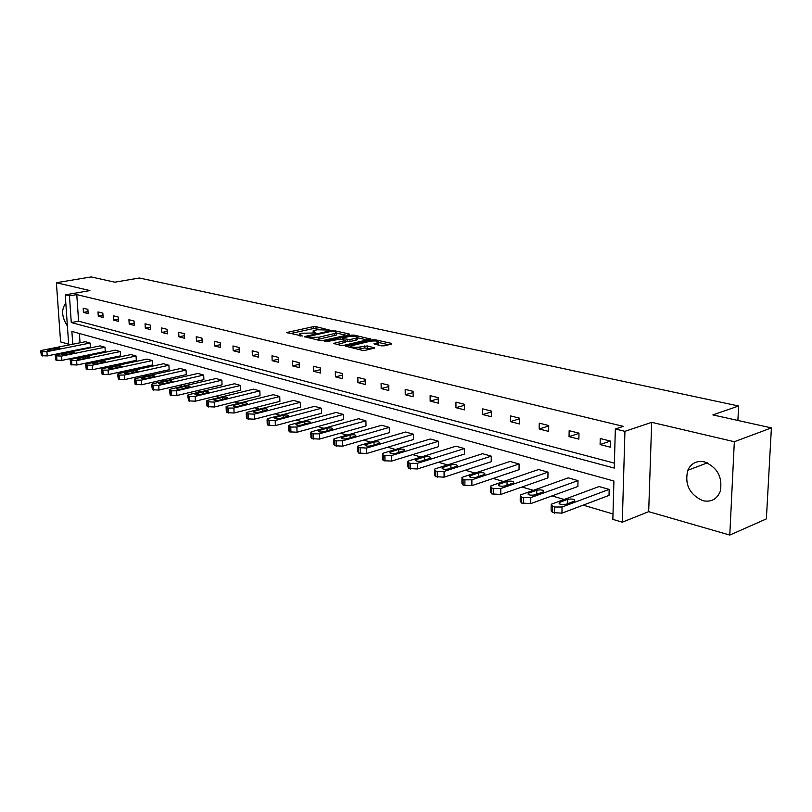 <?xml version="1.0" encoding="UTF-8"?>
<svg xmlns="http://www.w3.org/2000/svg" width="812" height="812" viewBox="0 0 812 812"><rect width="100%" height="100%" fill="white"/><g stroke="black" fill="none" stroke-linecap="round" stroke-linejoin="round"><path stroke-width="1.22" d="M329.428 330.058L316 326.637L313.32 326.668L286.585 332.534L302.348 336.016L299.466 333.905L301.364 333.204L315.99 333.011L313.056 330.931L317.066 329.773L329.428 330.058M702.806 500.669C689.51 494.559 684.496 484.439 687.774 470.321C691.134 463.226 696.706 460.414 704.491 461.896C717.483 467.397 722.731 477.212 720.264 491.321C716.945 499.299 711.129 502.415 702.806 500.669M67.396 325.967C61.651 317.025 61.123 309.413 65.813 303.15M729.785 535.067L734.332 441.718L651.691 422.331L648.676 511.651L729.785 535.067L766.376 518.898L771.4 427.904L712.875 414.912L738.605 406L139.37 278.008L114.857 282.19L91.167 276.933L56.393 282.718L60.585 341.893L68.665 344.227M771.4 427.904L734.332 441.718M381.467 345.841L384.34 345.81L391.668 344.075L391.709 343.425L375.296 339.781L372.485 339.812L345.536 346.135L362.325 350.368L365.227 350.337L374.809 347.993L367.298 345.922L359.96 346.998C354.184 347.698 351.231 347.323 351.109 345.861L369.957 341.273C375.662 340.593 378.595 340.969 378.747 342.4L373.946 343.801L381.467 345.841M68.715 345.019L65.234 294.857L89.939 290.584L56.393 282.718M65.234 294.857L69.446 295.883L71.273 322.547L614.258 468.077L615.334 429L624.935 431.345L622.286 522.197L612.857 519.375L613.913 481.019L71.882 331.418L72.765 344.217M615.334 429L623.311 426.351L76.785 294.604L69.446 295.883M651.691 422.331L624.935 431.345M349.15 334.625L349.262 334.006L333.813 330.585L331.093 330.616L304.287 336.615L320.05 340.583L322.861 340.553L349.15 334.625M354.245 335.112L370.607 339.081L343.709 345.364L340.857 345.394L333.61 343.385L345.506 340.492L340.593 339.051L326.586 341.619L324.323 341.334L351.474 335.143L354.245 335.112L354.265 336.239M737.895 420.474L738.605 406M578.002 480.613L530.804 497.573L523.517 497.604L521.568 497.005L520.279 495.005L568.268 477.862L578.002 480.613L577.88 486.489L530.723 503.623L521.507 503.044L520.218 501.024L520.269 496.416M519.101 464.007L471.884 479.811L464.9 479.841L463.094 479.293L461.937 477.517L462.86 477.091L510.068 461.46L519.101 464.007L519.041 469.681L471.873 485.647L463.094 485.119L461.947 483.323L461.947 478.765M464.403 448.579L417.297 463.347L410.578 463.378L408.903 462.87L407.868 461.307L408.913 460.82L455.999 446.204L464.403 448.579L464.403 454.07L417.338 468.981L408.964 468.504L407.928 466.92L407.878 462.404M413.47 434.217L366.567 448.051L358.549 447.615L357.615 446.235L358.772 445.697L405.624 432.004L413.47 434.217L413.511 439.525L366.659 453.502L358.65 453.055L357.716 451.655L357.635 447.189M365.928 420.809L319.319 433.801L313.087 433.841L310.783 432.167L312.041 431.608L358.599 418.748L365.928 420.809L366.009 425.955L319.451 439.079L311.778 438.673L310.925 437.435L310.813 433.019M321.44 408.263L275.187 420.494L269.178 420.535L267.046 419.033L268.386 418.444L314.579 406.335L321.44 408.263L321.572 413.267L275.359 425.61L268.001 425.234L267.229 424.128L267.077 419.774M279.744 396.51L233.886 408.04L228.081 408.081L226.101 406.731L227.512 406.112L273.299 394.693L279.744 396.51L279.896 401.361L234.089 413.003L227.015 412.648L226.315 411.674L226.132 407.38M240.565 385.456L195.144 396.357L189.531 396.398L187.694 395.17L189.166 394.551L234.506 383.751L240.565 385.456L240.748 390.176L195.377 401.179L188.577 400.854L187.714 395.748M203.69 375.063L158.736 385.375L152.179 385.081L151.58 384.309L153.103 383.68L197.976 373.449L203.69 375.063L203.893 379.64L158.99 390.054L152.433 389.76L151.611 384.807M168.916 365.258L124.459 375.032L119.191 375.083L117.588 374.068L119.151 373.439L163.527 363.735L168.916 365.258L169.15 369.714L124.733 379.59L118.41 379.316L117.608 374.515M136.071 356.001L92.121 365.288L86.011 365.035L85.514 364.415L87.117 363.776L130.976 354.56L136.071 356.001L136.325 360.335L92.416 369.724L86.305 369.46L85.534 364.801M105.002 347.231L61.58 356.072L55.663 355.839L55.206 355.28L56.84 354.641L100.18 345.871L105.002 347.231L105.266 351.464L61.885 360.396L55.977 360.152L55.226 355.626M79.403 333.488L80.033 342.776M80.469 349.211L80.51 349.85M81.352 356.387L82.915 356.844M96.526 360.883L98.333 361.421M112.127 365.512L114.187 366.121M128.174 370.262L130.509 370.952M144.678 375.154L147.297 375.936M161.669 380.189L164.592 381.061M179.168 385.375L182.416 386.339M197.194 390.724L200.777 391.78M215.769 396.226L219.707 397.393M234.932 401.91L239.246 403.188M254.694 407.766L259.414 409.167M275.085 413.805L280.231 415.338M296.147 420.058L301.749 421.712M317.908 426.503L323.988 428.31M340.411 433.172L346.998 435.12M363.685 440.074L370.81 442.185M387.76 447.209L395.464 449.493M412.699 454.598L421.012 457.065M438.541 462.261L447.513 464.921M465.337 470.209L475 473.071M493.148 478.441L503.541 481.526M522.014 486.997L533.2 490.316M552.008 495.888L564.046 499.461M583.189 505.135L613.009 513.976M90.091 343.029L46.923 351.657L42.031 351.708L40.661 350.896L42.315 350.266L85.392 341.71L90.091 343.029L90.365 347.211L47.238 355.92L41.432 355.686L40.691 351.22M120.328 351.555L76.632 360.619L70.624 360.366L70.147 359.777L71.76 359.148L115.365 350.155L120.328 351.555L120.582 355.839L76.937 364.994L70.928 364.74L70.167 360.142M152.26 360.558L108.057 370.089L102.87 370.14L101.317 369.176L102.901 368.536L147.023 359.087L152.26 360.558L152.504 364.964L108.341 374.586L102.129 374.312L101.338 369.592M186.049 370.089L141.349 380.128L136 380.178L134.335 379.113L135.878 378.483L180.508 368.526L186.049 370.089L186.273 374.606L141.613 384.746L135.168 384.462L134.356 379.59M221.849 380.189L176.661 390.785L171.139 390.826L169.363 389.658L170.865 389.029L215.972 378.524L221.849 380.189L222.052 384.827L176.904 395.535L170.226 395.221L169.393 390.196M259.85 390.897L214.216 402.102L207.273 401.778L206.593 400.864L208.034 400.245L253.608 389.141L259.85 390.897L260.023 395.677L214.429 406.995L207.496 406.66L206.816 405.736L206.624 401.473M300.257 402.295L254.197 414.161L246.98 413.805L246.239 412.78L247.619 412.181L293.619 400.417L300.257 402.295L300.399 407.218L254.389 419.205L247.173 418.84L246.432 417.804L246.269 413.47M343.324 414.435L296.877 427.031L290.767 427.071L288.554 425.498L289.843 424.909L336.229 412.435L343.324 414.435L343.425 419.51L297.03 432.228L289.519 431.842L288.717 430.675L288.575 426.28M389.293 427.396L342.532 440.804L336.188 440.835L334.686 440.378L333.793 439.079L335.001 438.531L381.721 425.265L389.293 427.396L389.364 432.634L342.644 446.164L334.808 445.737L333.915 444.418L333.813 439.982M438.49 441.271L391.475 455.562L384.888 455.593L383.274 455.106L382.29 453.634L383.396 453.126L430.37 438.987L438.49 441.271L438.51 446.671L391.546 461.104L383.355 460.637L382.371 459.156L382.31 454.659M491.26 456.151L444.073 471.427L437.232 471.457L435.496 470.93L434.4 469.265L435.384 468.798L482.541 453.695L491.26 456.151L491.23 461.734L444.093 477.162L435.526 476.654L434.43 474.969L434.41 470.432M547.998 472.148L500.771 488.519L493.645 488.55L491.767 487.982L490.549 486.094L491.392 485.688L538.62 469.509L547.998 472.148L547.907 477.923L500.73 494.457L491.737 493.909L490.519 492.001L490.539 487.423M609.183 489.403L562.046 507.003L554.606 507.023L552.576 506.404L551.206 504.272L599.063 486.55L609.183 489.403L609.03 495.391L561.934 513.154L552.475 512.555L551.115 510.393L551.186 505.774M648.676 511.651L622.286 522.197M69.213 352.144L69.172 351.484M73.202 350.672L73.253 351.322M76.785 294.604L78.581 321.187L614.4 463.155M78.581 321.187L71.273 322.547M610.309 447.179L600.098 444.56L600.251 438.51L610.472 441.089L610.309 447.179M578.875 439.13L569.05 436.623L569.161 430.675L578.997 433.151L578.875 439.13M548.628 431.395L539.178 428.98L539.259 423.143L548.719 425.529L548.628 431.395M519.507 423.945L510.403 421.621L510.454 415.886L519.568 418.18L519.507 423.945M491.463 416.769L482.683 414.526L482.704 408.883L491.483 411.105L491.463 416.769M464.413 409.857L455.948 407.685L455.948 402.143L464.413 404.274L464.413 409.857M438.328 403.178L430.157 401.087L430.127 395.637L438.297 397.697L438.328 403.178M413.135 396.743L405.249 394.723L405.198 389.354L413.095 391.343L413.135 396.743M388.806 390.511L381.183 388.562L381.112 383.284L388.745 385.203L388.806 390.511M365.298 384.502L357.93 382.614L357.828 377.418L365.207 379.275L365.298 384.502M342.562 378.686L335.427 376.859L335.315 371.744L342.451 373.54L342.562 378.686M320.557 373.053L313.655 371.287L313.523 366.253L320.435 367.988L320.557 373.053M299.263 367.613L292.574 365.897L292.432 360.934L299.12 362.619L299.263 367.613M278.628 362.335L272.152 360.67L271.99 355.778L278.475 357.412L278.628 362.335M258.642 357.219L252.359 355.615L252.177 350.794L258.46 352.378L258.642 357.219M239.256 352.256L233.166 350.703L232.973 345.953L239.063 347.485L239.256 352.256M220.448 347.445L214.541 345.942L214.338 341.253L220.255 342.745L220.448 347.445M202.208 342.786L196.474 341.314L196.25 336.696L201.995 338.137L202.208 342.786M184.486 338.249L178.924 336.828L178.691 332.27L184.263 333.671L184.486 338.249M167.282 333.854L161.872 332.463L161.639 327.967L167.049 329.337L167.282 333.854M150.565 329.57L145.307 328.231L145.054 323.795L150.321 325.115L150.565 329.57M134.305 325.419L129.199 324.11L128.935 319.725L134.051 321.014L134.305 325.419M118.501 321.369L113.528 320.101L113.264 315.777L118.237 317.035L118.501 321.369M103.124 317.441L98.282 316.203L98.008 311.93L102.85 313.158L103.124 317.441M88.163 313.605L83.443 312.407L83.169 308.195L87.879 309.382L88.163 313.605M83.443 312.407L88.021 311.564M98.282 316.203L102.992 315.32M113.528 320.101L118.369 319.177M129.199 324.11L134.173 323.135M145.307 328.231L150.433 327.216M161.872 332.463L167.16 331.397M178.924 336.828L184.365 335.701M196.474 341.314L202.086 340.137M214.541 345.942L220.336 344.694M233.166 350.703L239.144 349.393M252.359 355.615L258.531 354.225M272.152 360.67L278.526 359.208M292.574 365.897L299.161 364.344M313.655 371.287L320.476 369.643M335.427 376.859L342.481 375.114M357.93 382.614L365.238 380.757M381.183 388.562L388.755 386.583M405.249 394.723L413.105 392.602M430.157 401.087L438.307 398.834M455.948 407.685L464.413 405.269M482.683 414.526L491.483 411.928M510.403 421.621L519.558 418.819M539.178 428.98L548.709 425.965M569.05 436.623L578.986 433.364M600.098 444.56L610.38 441.068M319.928 329.398L313.371 328.555L290.026 333.63M346.277 335.275L336.462 333.082L335.112 331.763L331.316 331.367L308.306 336.452L310.052 337.325L318.923 337.234L336.462 333.052L336.483 334.179M315.807 339.599L318.974 339.183L318.923 337.234M336.503 334.991L318.974 339.183M357.442 337.772L367.207 339.944M337.021 344.511L345.547 342.197M356.001 338.188L357.442 337.64C357.28 336.269 354.408 335.914 348.825 336.584L342.765 337.954L342.207 338.157L342.644 338.584L349.931 339.568L356.001 338.188L356.032 340.147L357.483 339.599L357.463 338.878M356.032 340.147L349.972 341.537L345.526 341.192M377.347 342.928L377.367 344.917L378.778 344.389L378.768 343.628M357.859 349.333L360 349.008L359.96 346.998M371.439 348.866L364.466 347.952L360 349.008M351.119 346.765L348.947 347.272M388.786 344.765L378.747 342.522M51.552 350.317L60.058 348.378C59.895 347.769 58.484 347.648 55.805 347.993L47.289 349.931C47.441 350.54 48.862 350.672 51.552 350.317M66.208 354.702L74.755 352.733C74.602 352.093 73.161 351.961 70.431 352.317L61.874 354.286C62.027 354.925 63.478 355.067 66.208 354.702M81.281 359.208L89.858 357.199C89.706 356.539 88.244 356.397 85.463 356.762L76.876 358.772C77.018 359.432 78.49 359.584 81.281 359.208M96.78 363.837L105.387 361.787C105.245 361.107 103.753 360.954 100.921 361.33L92.294 363.38C92.436 364.07 93.928 364.223 96.78 363.837M112.716 368.607L121.353 366.517C121.221 365.806 119.709 365.644 116.816 366.029L108.158 368.12C108.29 368.841 109.813 369.003 112.716 368.607M129.128 373.51L137.786 371.378C137.664 370.637 136.122 370.465 133.168 370.861L124.48 372.992C124.612 373.743 126.154 373.916 129.128 373.51M146.018 378.565L154.706 376.392C154.595 375.611 153.021 375.428 149.997 375.844L141.288 378.016C141.41 378.798 142.983 378.981 146.018 378.565M163.415 383.761L172.124 381.549C172.022 380.737 170.418 380.544 167.333 380.97L158.604 383.183C158.705 383.995 160.309 384.188 163.415 383.761M181.34 389.121L190.079 386.867C189.978 386.015 188.354 385.812 185.187 386.248L176.437 388.512C176.529 389.364 178.163 389.567 181.34 389.121M199.823 394.652L208.572 392.338C208.491 391.455 206.827 391.242 203.599 391.688L194.819 393.993C194.91 394.886 196.575 395.099 199.823 394.652M218.885 400.346L227.654 397.992C227.573 397.068 225.888 396.835 222.569 397.301L213.789 399.656C213.86 400.58 215.556 400.813 218.885 400.346M238.545 406.233L247.335 403.828C247.274 402.864 245.549 402.61 242.149 403.087L233.348 405.492C233.409 406.467 235.145 406.71 238.545 406.233M258.855 412.303L267.645 409.847C267.605 408.832 265.839 408.578 262.357 409.065L253.547 411.511C253.598 412.537 255.364 412.79 258.855 412.303M279.825 418.576L288.625 416.069C288.595 415.013 286.798 414.729 283.226 415.236L274.415 417.733C274.446 418.799 276.242 419.083 279.825 418.576M301.506 425.052L310.296 422.494C310.285 421.387 308.448 421.093 304.794 421.611L295.974 424.158C295.984 425.275 297.831 425.579 301.506 425.052M323.917 431.761L332.707 429.142C332.717 427.985 330.839 427.67 327.084 428.198L318.274 430.807C318.263 431.974 320.141 432.299 323.917 431.761M347.11 438.693L355.889 436.024C355.92 434.806 354.002 434.471 350.145 435.019L341.334 437.678C341.304 438.906 343.232 439.241 347.11 438.693M371.125 445.869L379.884 443.139C379.935 441.86 377.976 441.505 374.007 442.073L365.217 444.793C365.167 446.082 367.136 446.438 371.125 445.869M395.992 453.309L404.741 450.518C404.802 449.178 402.803 448.803 398.722 449.371L389.953 452.162C389.872 453.512 391.892 453.888 395.992 453.309M421.773 461.013L430.492 458.161C430.583 456.76 428.533 456.354 424.331 456.943L415.582 459.795C415.49 461.206 417.551 461.612 421.773 461.013M448.508 469.011L457.197 466.098C457.308 464.616 455.207 464.19 450.883 464.799L442.175 467.712C442.053 469.194 444.164 469.63 448.508 469.011M476.268 477.304L484.906 474.33C485.048 472.777 482.886 472.32 478.43 472.939L469.772 475.923C469.62 477.476 471.782 477.943 476.268 477.304M505.094 485.931L513.681 482.876C513.854 481.252 511.641 480.755 507.043 481.404L498.426 484.449C498.253 486.083 500.466 486.581 505.094 485.931M535.057 494.884L543.583 491.757C543.776 490.052 541.502 489.524 536.773 490.194L528.216 493.31C528.003 495.036 530.287 495.553 535.057 494.884M566.228 504.211L574.683 501.004C574.906 499.207 572.572 498.649 567.679 499.329L559.194 502.526C558.961 504.333 561.305 504.891 566.228 504.211M314.376 333.082L314.356 332.179M300.755 336.087L300.734 335.173M287.215 332.971L287.194 332.311M313.371 328.555L313.32 326.668M316.051 328.525L316 326.637M304.896 337.071L304.876 336.391M331.113 331.408L331.093 330.616M333.833 331.479L333.813 330.585M349.272 334.595L349.262 334.006M308.205 337.833L308.174 336.889M310.072 338.269L310.052 337.325M334.717 335.65L334.676 333.722M370.17 339.264L370.16 338.645M334.189 343.852L334.179 343.161M344.998 342.684L344.958 340.705M351.494 336.229L351.474 335.143M342.664 339.517L342.644 338.584M347.16 341.568L347.13 339.599M349.972 341.537L349.931 339.568M374.484 344.268L374.474 343.598M364.466 347.952L364.436 345.953M367.328 347.932L367.298 345.922M374.362 348.175L374.352 347.526M346.115 346.612L346.105 345.922M372.495 340.928L372.485 339.812M375.317 340.918L375.296 339.781M391.719 344.065L391.709 343.425M46.923 351.657L47.238 355.92M41.107 351.423L41.432 355.686M42.031 351.708L42.346 355.971M48.669 350.51L48.588 349.434M55.916 349.444L55.805 347.993M61.58 356.072L61.885 360.396M55.663 355.839L55.977 360.152M56.617 356.123L56.921 360.437M63.245 354.895L63.174 353.788M70.532 353.819L70.431 352.317M76.632 360.619L76.937 364.994M70.624 360.366L70.928 364.74M71.598 360.66L71.903 365.035M78.236 359.401L78.155 358.275M85.564 358.315L85.463 356.762M92.121 365.288L92.416 369.724M86.011 365.035L86.305 369.46M87.016 365.329L87.31 369.764M93.644 364.03L93.563 362.883M101.023 362.944L100.921 361.33M108.057 370.089L108.341 374.586M101.845 369.825L102.129 374.312M102.87 370.14L103.154 374.637M109.488 368.8L109.417 367.613M116.918 367.704L116.816 366.029M124.459 375.032L124.733 379.59M118.126 374.758L118.41 379.316M119.191 375.083L119.465 379.64M125.799 373.703L125.718 372.495M133.269 372.606L133.168 370.861M141.349 380.128L141.613 384.746M134.904 379.843L135.168 384.462M136 380.178L136.264 384.797M142.587 378.757L142.516 377.509M150.098 377.651L149.997 375.844M158.736 385.375L158.99 390.054M152.179 385.081L152.433 389.76M153.306 385.416L153.559 390.105M159.873 383.954L159.802 382.685M167.434 382.848L167.333 380.97M176.661 390.785L176.904 395.535M169.982 390.47L170.226 395.221M171.139 390.826L171.393 395.576M177.686 389.313L177.615 388.014M185.288 388.197L185.187 386.248M195.144 396.357L195.377 401.179M188.333 396.033L188.577 400.854M189.531 396.398L189.764 401.219M196.047 394.835L195.986 393.505M203.69 393.718L203.599 391.688M214.216 402.102L214.429 406.995M207.273 401.778L207.496 406.66M208.501 402.143L208.725 407.035M214.987 400.519L214.926 399.169M222.661 399.423L222.569 397.301M233.886 408.04L234.089 413.003M226.812 407.695L227.015 412.648M228.081 408.081L228.294 413.044M234.516 406.396L234.465 405.005M242.24 405.3L242.149 403.087M254.197 414.161L254.389 419.205M246.98 413.805L247.173 418.84M248.299 414.201L248.492 419.246M254.684 412.455L254.633 411.034M262.449 411.379L262.357 409.065M275.187 420.494L275.359 425.61M267.818 420.119L268.001 425.234M269.178 420.535L269.361 425.65M275.522 418.718L275.471 417.267M283.307 417.652L283.226 415.236M296.877 427.031L297.03 432.228M289.356 426.645L289.519 431.842M290.767 427.071L290.929 432.268M297.04 425.183L296.999 423.702M304.865 424.148L304.794 421.611M319.319 433.801L319.451 439.079M311.635 433.395L311.778 438.673M313.087 433.841L313.229 439.119M319.299 431.872L319.258 430.36M327.145 430.857L327.084 428.198M342.532 440.804L342.644 446.164M334.686 440.378L334.808 445.737M336.188 440.835L336.31 446.204M342.319 438.795L342.288 437.252M350.195 437.81L350.145 435.019M366.567 448.051L366.659 453.502M358.549 447.615L358.65 453.055M360.112 448.082L360.213 453.532M366.151 445.95L366.131 444.377M374.058 445.006L374.007 442.073M391.475 455.562L391.546 461.104M383.274 455.106L383.355 460.637M384.888 455.593L384.969 461.135M390.836 453.36L390.816 451.756M398.753 452.467L398.722 449.371M417.297 463.347L417.338 468.981M408.903 462.87L408.964 468.504M410.578 463.378L410.628 469.011M416.424 461.033L416.404 459.409M424.351 460.211L424.331 456.943M444.073 471.427L444.093 477.162M435.496 470.93L435.526 476.654M437.232 471.457L437.262 477.182M442.956 469.001L442.946 467.347M450.893 468.24L450.883 464.799M471.884 479.811L471.873 485.647M463.094 479.293L463.094 485.119M464.9 479.841L464.9 485.667M470.483 477.263L470.483 475.578M478.42 476.583L478.43 472.939M500.771 488.519L500.73 494.457M491.767 487.982L491.737 493.909M493.645 488.55L493.605 494.478M499.075 485.83L499.086 484.135M507.013 485.261L507.043 481.404M530.804 497.573L530.723 503.623M521.568 497.005L521.507 503.044M523.517 497.604L523.456 503.643M528.795 494.741L528.815 493.016M536.712 494.295L536.773 490.194M562.046 507.003L561.934 513.154M552.576 506.404L552.475 512.555M554.606 507.023L554.505 513.174M559.701 504.008L559.732 502.263M567.598 503.694L567.679 499.329M687.774 470.321L707.323 462.87M313.107 332.808L313.077 331.712M299.526 335.823L299.486 334.706M307.921 337.772L307.9 336.787M345.547 342.471L345.506 340.492M357.483 339.599L357.442 337.64M342.238 339.416L342.217 338.431M378.778 344.389L378.747 342.4M351.139 347.78L351.119 346.643M233.369 406.01L233.348 405.492M253.567 412.07L253.547 411.511M274.436 418.322L274.415 417.733M295.994 424.788L295.974 424.158M318.294 431.476L318.274 430.807M341.355 438.399L341.334 437.678M365.227 445.555L365.217 444.793M389.963 452.974L389.953 452.162M415.592 460.658L415.582 459.795M442.175 468.636L442.175 467.712M469.772 476.908L469.772 475.923M498.416 485.495L498.426 484.449M528.196 494.427L528.216 493.31M559.174 503.714L559.194 502.526"/></g></svg>
